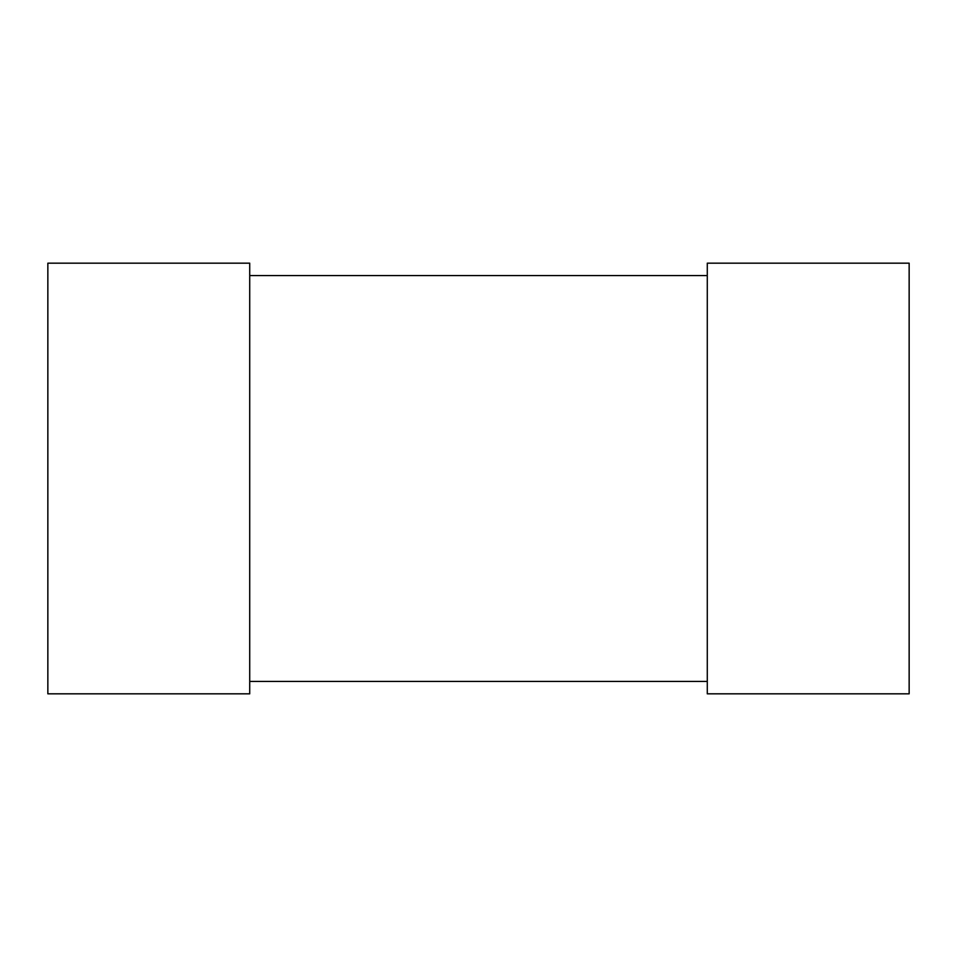 <?xml version="1.0" encoding="UTF-8"?>
<svg xmlns="http://www.w3.org/2000/svg" width="957" height="957" viewBox="0 0 957 957"><rect width="100%" height="100%" fill="white"/><g stroke="black" fill="none" stroke-linecap="round" stroke-linejoin="round"><path stroke-width="1.44" d="M249.717 681.444L707.283 681.444M707.283 275.556L249.717 275.556M707.283 693.825L909.15 693.825L909.15 263.175L707.283 263.175L707.283 693.825M47.85 693.825L249.717 693.825L249.717 263.175L47.85 263.175L47.85 693.825"/></g></svg>
